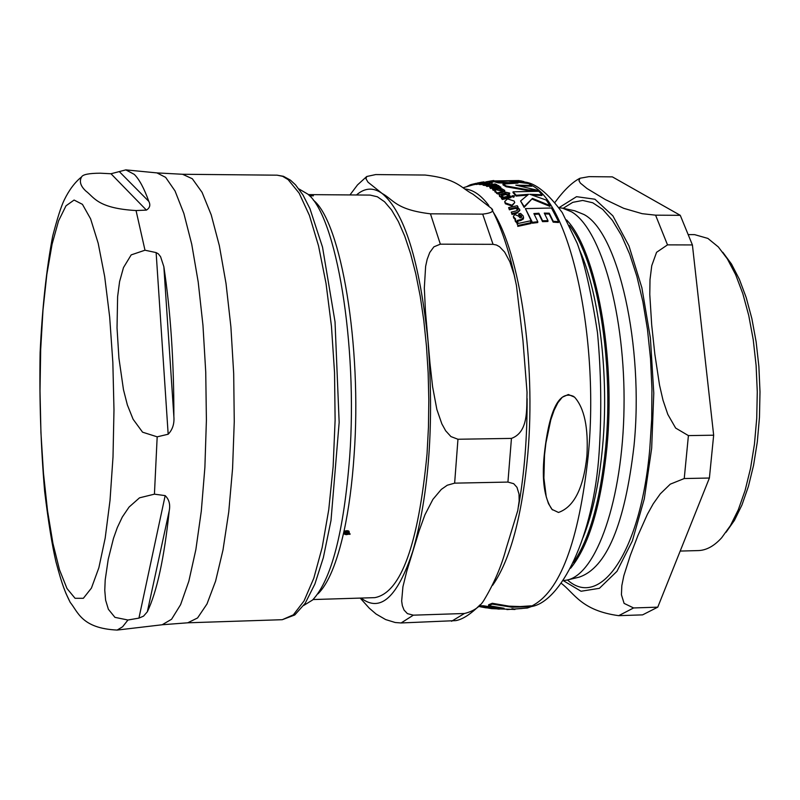 <?xml version="1.0" encoding="UTF-8"?>
<svg xmlns="http://www.w3.org/2000/svg" width="800" height="800" viewBox="0 0 800 800"><rect width="100%" height="100%" fill="white"/><g stroke="black" fill="none" stroke-linecap="round" stroke-linejoin="round"><path stroke-width="1.2" d="M558.48 512.46C574.06 506.98 583.54 488.12 586.92 455.88C588.48 427.7 584.37 408.12 574.57 397.16L568.36 394.51L562.28 397.23L557.88 402.72L554.1 410.31L550.8 419.84L545.91 443.01L544.51 455.11L543.9 478.05L546.24 496.79L548.49 503.68L552.1 509.44L558.48 512.46M520.96 219.56L523.57 217.47L523.13 215.84L520.61 213.45L518.74 213.83L521.47 216.02L521.7 216.86L520.18 217.93L518.4 216.03L514.84 214.57L513.47 216.1L513.71 217.03L515.65 218.99L515.38 220.49L516.82 221.98L517.86 221.7L517.26 220.44L520.96 219.56L520.89 220.43L517.32 221.28M485.78 184.74L487.41 184.36L484.45 183.87L486.08 183.16L489.11 184.03L491.75 182.57L485.41 182.95L482.55 184.12L485.78 184.74L485.72 185.53L483.08 185.24L482.55 184.12M502.22 191.69L504.75 190.4L501.7 188.67L499.87 189.02L502.62 189.86L501.41 190.92L496.04 189.76L494.99 191.11L498.19 193.33L499.22 193.08L498.59 192.49L502.22 191.69L502.16 192.48L499.21 193.12L499.16 193.88L498.13 194.13L496.45 193.07M511.92 205.2L514.74 202.6L514.17 201.05L507.55 198.9L504.81 201.39L505.36 202.91L511.92 205.2L511.85 206.02L505.3 203.73L504.82 201.65M519.14 180.57L490.57 180.96L519.14 180.66M485.68 181.93L490.56 181.04M491.64 180.82L493.81 180.54M470.18 185.59L470.23 184.85L466.8 186.56M470.23 184.85L470.99 184.66M490.57 180.96L490.51 181.74L493.76 181.86L493.82 181.08M490.47 181.07L490.42 181.67M495.27 181.67L493.76 181.86M532.46 198.4L549.98 205.59L546.26 200.06L529.81 194.29L542.04 194.72L538.83 191.28L513.06 191.82L513 192.6L516.14 196.07L516.2 195.28L528.61 194.31L520.56 200.98L524.13 207.41L524.2 206.59L532.46 198.4L524.13 207.41M542.04 194.72L541.98 195.51L532.42 195.06M549.98 205.59L549.92 206.4L532.4 199.19M513.06 191.82L516.2 195.28M527.46 195.13L516.14 196.07M520.56 200.98L524.2 206.59M514.74 202.6L511.85 206.02M537.8 221.7L533.87 213.58L538.91 213.23L542.6 220.78L547.98 220.64L544.27 213.1L549.26 213.2L553.25 221.3L558.58 221.65L551.45 208L525.4 208.62L532.29 223.21L532.37 222.35L537.8 221.7L537.73 222.56L532.29 223.21M558.58 221.65L558.51 222.51L553.18 222.15L549.19 214.03L544.7 213.93M553.25 221.3L553.18 222.15M549.26 213.2L549.19 214.03M547.98 220.64L547.91 221.5L542.53 221.64L538.84 214.06L534.28 214.38M525.4 208.62L532.37 222.35M538.91 213.23L538.84 214.06M542.6 220.78L542.53 221.64M496.49 192.61L494.93 191.9L494.73 190.67M499.87 189.02L499.81 189.8L502.55 190.63M504.65 190.75L504.59 191.53L502.16 192.48M504.73 190.54L504.59 191.53M498.19 193.33L498.13 194.13M487.41 184.36L487.36 185.02M486.08 183.16L485.15 184.18M488.73 184.7L486.02 183.95M489.11 184.03L489.07 184.63M492.24 182.86L491.7 184.08M476.95 183.62L484.02 181.86L473.29 184.01L482.65 182.13L476.09 183.65L476.95 183.62L476.89 184.41L476.03 184.45L476.09 183.65M473.29 184.01L473.23 184.82L474.11 184.66L474.17 183.86M476.05 184.18L474.11 184.66M481.48 182.29L480.14 182.7M479.11 183.87L476.89 184.41M523.46 218.11L523.39 218.97L520.89 220.43M517.86 221.7L517.79 222.58L516.75 222.85L515.31 221.36L515.24 220.15M516.82 221.98L516.75 222.85M515.19 219.6L513.64 217.89L513.5 216.44M523.55 217.74L523.39 218.97M518.74 213.83L518.67 214.68L521.57 217.3M517.83 208.95L518.08 209.71L516.21 210.92L511.26 212.11L512.06 213.58L517.03 212.38L519.83 210.23L519.51 209.13L517.01 207.26L518.08 207.06L517.25 205.71L508.62 207.61L509.45 208.97L515.64 207.54L517.83 208.95L517.76 209.78L515.58 208.36L509.39 209.81L508.62 207.61M518.08 207.06L518.03 207.73M509.45 208.97L509.39 209.81M519.81 210.5L516.96 213.23L512 214.43L511.26 212.11M515.64 207.54L515.58 208.36M512.06 213.58L512 214.43M499.03 185.91L498.16 185.39L489.69 187.17L490.55 187.69L496.63 186.35L498.83 186.78L497.28 187.86L492.42 188.96L493.26 189.58L500.84 187.19L499 186.21M493.26 189.58L493.2 190.37L492.42 188.96M500.84 187.19L500.78 187.97L498.08 189.26L493.2 190.37M496.63 186.35L496.57 187.13L490.49 188.48L489.69 187.17M498.65 187.49L496.57 187.13M490.55 187.69L490.49 188.48M509.71 193.1L505.04 192.03L505.6 192.8L499.48 194.61L499.75 195.8L501.34 196.84L502.92 196.46L501.2 195.19L502.25 194.55L506.44 193.68L507.77 195.14L509.29 194.87L507.95 193.4L509.71 193.1L509.65 193.89L508.57 194.07M506.44 193.68L506.37 194.47L501.44 195.6M502.92 196.46L502.86 197.27L501.28 197.65L499.33 195.67M501.34 196.84L501.28 197.65M507.77 195.14L507.7 195.94L506.37 194.47M509.29 194.87L509.22 195.66L507.7 195.94M504.87 192.06L504.89 192.94M486.06 182.16L479.12 183.64L481.14 183.77L486.06 182.16L486.01 182.84M482.69 183.4L482.65 183.92M481.14 183.77L481.08 184.57L479.07 184.4M482.54 184.21L481.08 184.57M483.64 183.42L482.67 183.63M530.22 220.89L517.03 223.7L517.82 225.49L531.02 222.66L530.22 220.89M517.82 225.49L517.03 223.7M531.02 222.66L530.95 223.53L517.75 226.38M470.94 185.39L471 184.59L476.03 183.35M471.95 184.32L471.89 185.13M510.12 195.83L501.55 197.67L502.38 198.68L510.95 196.84L510.12 195.83M502.38 198.68L502.32 199.49L501.49 198.48L501.55 197.67M510.95 196.84L510.89 197.64L502.32 199.49M495.3 183.93L486 185.35L491.29 184.7L496.81 185.2L496.76 184.5L493.38 184.28L495.27 184.27M497.01 184.89L496.95 185.61M494.89 185.24L494.83 186.02M494.88 185.46L486.79 186.5L486 185.35M486.85 185.71L486.79 186.5M514.13 195.74L512.03 195.82L513.64 196.5L514.13 195.74M514.06 196.54L513.57 197.29L512.12 196.3M537.79 190.33L515.81 185.16L531.84 185.47L528.57 183.54L509.17 181.24L523.96 181.6L520.66 180.79L495.3 181.3L498.52 182.11L518.02 183.09L503.03 184.05L506.22 185.99L528.28 189.88L537.79 190.33L537.73 191.1L528.22 190.66L506.16 186.77L502.97 184.82L503.03 184.05M495.3 181.3L495.24 182.07L498.46 182.89L498.52 182.11M523.96 181.6L523.9 182.37L518.79 182.03M531.84 185.47L531.77 186.24L519.73 185.8M511.93 183.25L498.46 182.89M506.22 185.99L506.16 186.77M528.28 189.88L528.22 190.66M552.6 509.94L551.82 509.18C544.32 497.96 541.79 480 544.22 455.3C546.96 429.08 554.15 387.22 573.78 396.5M479.28 605.7L480.07 605.89M522.2 608.5L506.91 609.58L527.37 608.02L531.17 606.65L511.85 607.2L492.22 604.13L488.54 605.62L504.07 608.27L498.97 609.14L480.02 606.57L480.08 605.78L483.57 605.79L499.03 608.35L501.75 608.02M511.82 608.8L513.22 608.76M488.54 605.62L488.61 604.78L492.29 603.27L509.08 606.16L520.23 606.56L531.24 605.82L531.17 606.65M491.29 608.59L479.03 606.44L479.08 605.92M479.03 606.44L485.91 607.83M479.51 606.62L478.58 606.43M492.22 604.13L492.29 603.27M498.97 609.14L499.03 608.35M483.51 606.6L483.57 605.79M480.02 606.57L491.83 608.66L514.98 609.46M726.08 532.25L734.45 520.34L741.97 504.94L748.41 486.41L753.58 465.23L757.3 441.97L759.47 417.28L760 391.87L758.88 366.48L756.14 341.85L751.88 318.68L746.22 297.62L739.35 279.25L731.48 264.02L722.83 252.31M563.32 580.59L566.74 580.13C596.35 574.75 622.78 499.84 624.02 407.67C625.51 315.55 601.25 229.2 571.65 211.87L562.43 208.14L559 207.76M657.76 607.16L633.6 607.95L624.1 603.39L621.43 594.75L621.83 585.6L623.84 575.73L630.37 555.26L637.98 535.39L647.41 514.26L653.24 503.78L660.3 493.84L670.28 484.16L684.24 478.54L709.4 478.03L657.76 607.16L642.59 614.87L618.71 615.67C581.31 610.57 574.55 593.36 561.36 583.39M692.41 244.94L667.51 244.87L656.57 252.31L651.76 265.66L650.01 279.59L649.78 294.46L651.7 324.99L654.85 354.29L659.53 385.11L663.01 400.23L667.83 414.44L675.65 428.07L688.41 435.6L713.66 435.2L692.41 244.94L680.26 215.32L655.58 215.17L642.14 213.68L623.69 208.31L605.39 199.6L587.06 188.56L580.38 183.11L578.94 180.63L579.97 178.25C572.21 182.2 563.87 190.26 554.94 202.43M680.26 215.32L612.37 176.87L588.95 176.65L579.97 178.25M709.4 478.03L713.66 435.2M680.2 551.07L698.29 550.58C706.39 550.33 714.19 546.05 721.7 537.73L730.45 525.56L738.33 509.69L745.09 490.49L750.52 468.46L754.44 444.22L756.72 418.44L757.28 391.9L756.1 365.38L753.23 339.67L748.75 315.52L742.81 293.62L735.6 274.58L727.36 258.9L718.33 246.94L707.89 238.42L694.63 234.64L688.69 234.61M309.12 195.36L313.4 195.81L309.61 195.87M313.39 200.18C341.07 221.94 362.09 345.97 354.11 455.01C352.18 483.6 348.81 508.99 344.02 531.17L347.12 530.66L348.89 531.17L348.94 533.41L350.21 533.98L346.22 534.66L344.45 534.15L343.9 531.69C336.84 563.11 328.19 583.83 317.95 593.86M308.35 194.61L370.15 195.09L377.37 196.78L384.56 201.77L391.6 210.04L398.37 221.55L404.74 236.15L410.57 253.64L415.77 273.76L420.21 296.17L423.8 320.48L426.47 346.24L428.16 372.96L428.82 400.14L428.45 427.24L427.05 453.75C418.32 544.83 400.91 592.79 374.82 597.64L313.05 599.55M493.05 244.33L440.34 244.17L433.89 246.84L429.74 252.51L427.17 259.32L425.63 266.34L424.32 288.05L425.44 311.07L430 363.41L432.6 386.77L436.87 409.5L441.83 423.82L445.67 430.79L450.93 436.58L457.96 439.25L511.45 438.4C528.87 432.04 526.47 408.41 527.04 392.38L522.95 340.44L516.44 285.45L514.18 275.04L509.88 261.82L504.65 252.1L499.63 246.8L496.51 245.03L493.05 244.33L482.69 214.13C491.9 213.03 494.75 211.06 491.25 208.23L472.92 194.16C460.55 187.82 457.89 178.84 425.13 175.05L375.7 174.57L366.75 176.5L365.96 178.72L368.02 182.2L382.1 193.44C393.77 199.72 395.4 209.58 430.46 213.82L482.69 214.13M507.93 482.08L454.64 483.15L447.27 485.23L441.3 489.41L432.89 499.39L424.95 514.77L419.15 530.78L406.72 571.42L402.92 586.76L401.66 601.07L402.33 605.63L404.03 610.03L407.4 613.62L413.33 615.17L464.41 613.5C473.36 611.36 479.83 606.99 483.84 600.4C493.91 583.75 501.33 566.54 506.08 548.77L517.78 510.52L519.16 500.97L519.02 494.1L516.99 487.34L513.7 483.69L507.93 482.08L511.45 438.4M480.18 604.73C470.93 614.03 462.83 619.33 455.86 620.62L401.12 622.96L395.22 622.51L385.64 619.57L376.07 614.02L369.24 608.15L360.21 598.09M311.27 195.82L309.17 195.41M311.25 195.83L309.33 195.57M311.09 195.84L309.38 195.63M309.55 195.8L311.1 195.73M348.46 533.2L348.75 532.06L347.02 531.11L345.26 531.74L348.46 533.2M348.75 532.06L348.31 530.83M347.86 532.93L348.08 533.59L344.88 532.13L344.59 533.28L346.33 534.22L348.08 533.59M344.66 531.46L344.88 532.13M344.02 531.17L343.9 531.69M344.7 533.54L343.96 533.03M349.08 531.37L348.78 532.29M348.33 533.14L348.54 533.8M349.62 533.72L349.83 534.38M348.72 532.73L348.94 533.41M344.18 531.24L344.4 531.92M303.72 605.45L312.6 599.99C331.41 579.93 343.76 532.25 349.68 456.94C357.87 344.37 336.25 216.35 307.9 194.18L298.89 188.92M138.93 618.12L127.95 620.01L114.95 617.36L108.38 609.27L105.61 600.16L104.77 590.29L105.2 579.92L108.22 559.35L113.47 538.42L117.31 527.58L122.31 517.02L129.08 507.05L139.51 497.83L154.43 494.16L165.17 495.62C169.12 499.46 170.47 504.55 169.21 510.88C164.23 558.06 156.94 591.69 147.34 611.78L143.53 616.15L138.93 618.12L165.17 495.62M168.17 434.23L157.18 436.83L142.57 432.18L133.09 419.23L127.37 404.96L123.47 389.69L118.92 358.1L117.03 327.93L117.62 296.63L119.59 281.6L123.48 267.59L131.19 254.89L144.99 250.21L156.13 252.59L158.35 253.86L160.6 256.74L163.85 266.69C170.61 311.53 173.94 361.5 173.87 416.58C174.47 423.76 172.57 429.65 168.17 434.23L156.13 252.59M146.41 210.11L136.05 210.55C97.38 208.3 94.14 197.2 85.89 191.08C80.51 186.06 79.08 181.34 81.59 176.91C82.81 174.49 89.04 173.25 100.27 173.2L110.99 173.75L125.84 169.88L134.26 174.37C139.31 179.37 144.16 188.37 148.8 201.37C150.68 205.01 149.89 207.92 146.41 210.11L110.99 173.75M65.71 592.89L70.21 602.39C77.93 611.7 81.5 628.38 117.14 630.07L162.16 624.77L171.58 619.25L180.61 604.65L188.84 581.2L195.86 549.62L201.3 511.11L204.89 467.31L206.4 420.23L205.74 372.12L202.96 325.29L198.2 281.98L191.72 244.17L183.86 213.44L175.03 190.95L165.63 177.35L156.92 172.9L126.16 169.91M505.36 202.91L505.3 203.73M494.99 191.11L494.93 191.9M502.62 189.86L502.56 190.62M496.73 192.7L496.67 193.5M483.14 184.45L483.08 185.24M489.33 183.99L489.28 184.58M517.26 220.44L517.2 221.18M515.38 220.49L515.31 221.36M513.71 217.03L513.64 217.89M521.47 216.02L521.4 216.87M517.03 212.38L516.96 213.23M498.14 188.47L498.08 189.26M498.83 186.78L498.78 187.44M502.25 194.55L502.18 195.35M499.75 195.8L499.68 196.6M479.52 183.77L479.46 184.56M494.9 184.66L494.84 185.44M491.29 184.7L491.23 185.48M512.14 196.05L512.08 196.85M513.64 196.5L513.57 197.29M531.2 606.28C559.76 592.45 578.77 542.21 588.23 455.58C599.71 337.47 569.95 204.02 531.81 185.46M527.74 183.38L523.92 182.09M500.77 187.93L499.57 188.9M492.63 585.28C510.37 559.76 522.09 516.05 527.81 454.14C535.99 361.38 519.97 253.8 493.35 212.29M488.82 205.52C481.11 195.23 473.21 189.73 465.14 189.01M567.48 579.95C600.38 609.56 640.78 552.03 649.79 448.78L651.69 419.11L651.94 388.78L650.51 358.59L647.46 329.31L642.88 301.7L636.89 276.44L629.67 254.15L621.42 235.31L612.36 220.31L602.73 209.42L592.77 202.79L582.71 200.45L572.78 202.34L563.17 208.3M563.44 208.36L574.74 210.78L583.92 214.48C618.18 232.11 644.17 345.72 633.99 445.98C624.87 524.39 606.53 568.13 578.98 577.2L567.74 579.89M563.24 580.6L581.05 591.25L599.39 588.32L616.95 571.33L632.36 540.9L644.29 498.86L651.67 448.28L653.78 393.18L650.41 338.14L641.87 287.72L628.98 245.94L612.88 215.84L594.93 199.22L576.53 196.68L558.96 207.7M569.44 225.41C596.92 260.17 614.03 360.37 605.7 447.02C600.43 500.28 589.65 538.85 573.35 562.7M570.6 568.26C588.95 545.7 601.06 505.35 606.94 447.22C615.82 355.77 596.21 250.43 566.57 219.92M579.8 250.49C599.42 294.73 609.17 376.13 602.6 446.51C599.19 483.18 592.69 513.47 583.12 537.39M618.71 615.67L633.6 607.95M684.24 478.54L688.41 435.6M667.51 244.87L655.58 215.17M440.34 244.17L430.46 213.82M361.13 598.06C380.27 612.94 397.49 597.33 412.8 551.25C429.11 493.61 434.18 423.54 428 341.04C419.7 261.31 404.4 212.11 382.1 193.44C373.32 187.22 364.78 187.74 356.46 194.98M454.64 483.15L457.96 439.25M401.12 622.96L413.33 615.17M451.57 621.27L464.41 613.5M344.36 531.98L344.6 532.72M344.16 533.23L344.45 534.15M349.04 531.69L349.34 532.6M147.34 611.78L169.21 510.88M173.87 416.58L163.85 266.69M148.8 201.37L119.35 171.65M157.18 436.83L154.43 494.16M136.05 210.55L144.99 250.21M82.44 204.34L90.62 218.87L98.19 243.28L104.67 276.53L109.67 316.96L112.84 362.31L113.98 409.93L113.01 456.93L110.01 500.5L105.18 538.13L98.85 567.79L91.43 588.09L83.35 598.3L75.06 598.29L66.99 588.51L59.51 569.81L52.93 543.4L47.52 510.7L43.48 473.28L40.94 432.79L40 390.94L40.69 349.45L42.99 310.05L46.84 274.41L52.09 244.17L58.57 220.85L66.01 205.79L74.09 200.05L82.44 204.34M127.95 620.01L122.6 626.78L117.14 630.07M288.14 179.63L299.13 193.12L309.43 215.45L318.55 245.93L326.03 283.43L331.46 326.33L334.54 372.65L335.11 420.18L333.14 466.61L328.75 509.69L322.18 547.45L313.79 578.26L304.03 600.95L293.36 614.85L282.28 619.7L294.75 614.98L305.16 603.36L314.9 584L323.34 557.66L331 520.49L339.16 422.4L335.03 321.8L322.53 247.17L309.95 208.68L303 195.04L295.5 184.81L290.38 180.11L283.45 176.31L277.13 175.18L282.63 176.31L288.14 179.63M162.48 624.73L187.76 622.8L197.57 617.95L206.99 603.97L215.6 581.1L222.99 550.03L228.75 511.93L232.58 468.44L234.26 421.58L233.69 373.59L230.89 326.81L226.02 283.5L219.34 245.65L211.22 214.88L202.07 192.35L192.32 178.75L182.56 174.27L277.13 175.18M504.81 201.39L504.74 202.21M496.51 192.33L496.45 193.13M477.18 183.09L482.31 182.08M515.18 219.72L515.11 220.59M513.47 216.1L513.4 216.95M499.38 195.03L499.32 195.83M479.12 183.64L479.06 184.44M512.03 195.81L511.97 196.6M514.24 196.08L514.19 196.82M463.13 187.73L473.23 184.8M489.26 181.81L490.52 181.66M480.44 606.82L486.3 607.89M523.93 181.99C535.08 182.7 547.86 192.92 562.28 212.64L577.22 243.37C584.64 263.44 591.39 293.2 597.48 332.65C601.17 372.21 601.74 411.89 599.19 451.69C593.75 538.09 560.23 602.38 531.18 606.59M349.96 194.93L357.52 184.9L366.75 176.49M491.86 209.38C501.31 227.52 509.03 250.55 515.01 278.48M518.55 506.29C524.4 473.17 527.25 437.28 527.1 398.62M344.29 532.35L344.59 533.28M81.59 176.91C74.99 182.15 69.22 189.81 64.29 199.88C61.2 206.18 57.34 218.25 52.69 236.09C46.42 269.19 42.23 308.02 40.12 352.55C39.3 400.12 40.81 446.38 44.64 491.34C48.38 522.06 52.16 545.6 55.99 561.96C62.49 586.18 65.21 592.3 70.21 602.39M187.76 622.8L282.28 619.7M182.56 174.27L156.92 172.9"/></g></svg>
